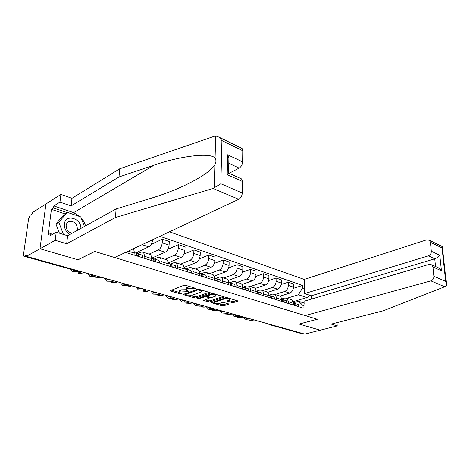 <?xml version="1.0" encoding="UTF-8"?>
<svg xmlns="http://www.w3.org/2000/svg" width="470" height="470" viewBox="0 0 470 470"><rect width="100%" height="100%" fill="white"/><g stroke="black" fill="none" stroke-linecap="round" stroke-linejoin="round"><path stroke-width="0.7" d="M195.943 288.762L195.826 288.363L185.603 285.325L183.852 285.331L169.917 290.812L180.509 293.938L181.696 293.932L178.917 292.493L179.616 291.424L180.75 291.006L188.74 291.377L185.991 289.92L186.713 288.809L187.871 288.386L195.943 288.762M232.033 302.58L233.672 302.574L237.914 300.959L227.316 297.727L225.647 297.733L211.488 302.698L222.075 305.805L223.691 305.805L228.355 304.296L228.614 303.973L228.267 303.796L223.92 302.533L222.281 302.533L219.966 303.297C217.692 303.767 215.918 303.602 214.637 302.809L215.295 301.957L224.46 298.902C226.757 298.421 228.549 298.579 229.842 299.39L229.137 300.283L227.333 301.117L232.033 302.58L232.051 301.452L233.69 301.446L236.621 300.495M240.881 147.874L242.091 148.473L242.779 150.758L221.934 140.595L218.92 137.117L215.718 135.93L214.684 136.153L119.721 168.777L71.981 198.317L60.912 194.416L45.919 204.004L39.997 248.765L78.038 259.816L94.805 251.485L317.232 319.236L299.132 324.065L320.211 330.193L304.766 334.082L26.373 256.356L26.555 255.046L24.499 256.197L80.335 271.766L81.533 271.754M24.499 256.197L23.894 256.221L23.553 254.335L28.641 218.433L30.292 215.125L32.318 213.832L32.489 212.587L45.919 204.004L39.997 248.765L26.373 256.356M210.09 293.115L210.337 292.769L209.955 292.569L198.975 289.303L197.241 289.303L183.23 294.62L194.568 297.951L196.231 297.951L210.09 293.115L210.102 292.616M213.386 293.586L224.36 296.934L210.19 301.94L208.551 301.94L203.68 300.465L209.726 297.915L206.33 296.846L204.65 296.846L198.875 298.844L197.441 298.709L211.688 293.591L213.386 293.586M428.358 255.845C430.356 255.01 431.348 253.477 431.331 251.244L439.803 255.257C438.551 256.855 436.865 258.042 434.75 258.811L428.358 255.845L304.619 293.586L304.255 279.444L169.47 231.822M302.892 333.559L301.64 333.612L269.48 324.653M126.536 252.696L126.594 251.938M134.05 255.057L134.203 253.042C134.32 251.045 133.915 249.693 132.998 248.994L132.94 248.959M137.581 253.712L141.041 252.132L142.998 252.196C143.926 252.895 144.343 254.235 144.243 256.215L144.102 258.212M151.334 260.48L151.463 258.494C151.557 256.532 151.129 255.198 150.189 254.499L149.254 254.2M135.419 252.983L148.732 246.856C150.899 245.54 152.221 243.149 152.691 239.694M154.166 259.093L157.826 257.495L159.812 257.584C160.769 258.283 161.204 259.605 161.128 261.549L161.01 263.517M151.193 244.365L162.456 239.154L162.238 242.814C161.815 246.28 160.499 248.671 158.29 249.993L149.043 254.135M137.557 253.712L137.663 252.308L137.205 252.161M167.972 265.703L168.078 263.746C168.148 261.813 167.702 260.498 166.738 259.798L165.787 259.493M151.745 258.153L165.17 252.249C167.385 250.951 168.695 248.577 169.106 245.134L169.306 241.498L162.456 239.154M174.752 265.433L170.205 264.269L174 262.665L176.009 262.765C176.984 263.464 177.443 264.774 177.384 266.69L177.29 268.629M167.931 249.3L178.477 244.635L178.3 248.242C177.907 251.65 176.603 253.994 174.382 255.275L165.064 259.264M153.426 258.694L153.508 257.378M183.999 270.732L184.081 268.811C184.134 266.901 183.664 265.603 182.683 264.904L181.72 264.592M168.084 262.889L181.015 257.448C183.241 256.191 184.54 253.865 184.916 250.481L185.08 246.897L178.477 244.635M185.92 269.11L189.586 267.647L191.619 267.765C192.612 268.464 193.094 269.757 193.053 271.642L192.976 273.552M183.999 254.129L193.922 249.922L193.781 253.471C193.423 256.832 192.13 259.129 189.898 260.362L180.521 264.211M168.736 263.529L168.789 262.589M199.445 275.579L199.509 273.687C199.538 271.807 199.057 270.52 198.058 269.827L197.077 269.516M184.023 267.412L196.296 262.466C198.528 261.244 199.821 258.964 200.167 255.633L200.291 252.102L193.922 249.922M201.06 273.816L204.626 272.447L206.677 272.588C207.687 273.282 208.181 274.556 208.163 276.419L208.104 278.299M199.445 258.835L208.827 255.022L208.715 258.518C208.392 261.825 207.106 264.075 204.867 265.28L195.438 268.987M214.344 280.255L214.391 278.387C214.402 276.542 213.903 275.267 212.892 274.574L211.9 274.257M199.339 271.836L211.042 267.307C213.286 266.12 214.561 263.887 214.878 260.603L214.972 257.125L208.827 255.022M215.119 278.216L215.654 278.387L219.143 277.089L221.211 277.241C222.234 277.935 222.745 279.198 222.739 281.025L222.698 282.875M214.314 263.417L223.209 259.939L223.133 263.394C222.833 266.649 221.564 268.858 219.314 270.021L209.849 273.599M228.72 284.767L228.755 282.928C228.749 281.107 228.232 279.85 227.21 279.157L226.205 278.839M214.067 276.149L225.277 271.977C227.527 270.826 228.796 268.634 229.084 265.403L229.149 261.972L223.209 259.939M229.642 282.811L233.161 281.565L235.247 281.73C236.281 282.423 236.804 283.668 236.815 285.478L236.792 287.299M228.643 267.882L237.109 264.698L237.062 268.094C236.786 271.302 235.523 273.47 233.273 274.603L223.773 278.058M242.608 289.126L242.626 287.311C242.608 285.519 242.074 284.274 241.04 283.586L240.029 283.263M228.25 280.361L239.036 276.495C241.292 275.379 242.549 273.223 242.808 270.038L242.843 266.66L237.109 264.698M243.178 287.1L246.709 285.895L248.806 286.071C249.852 286.759 250.387 287.998 250.416 289.779L250.404 291.57M242.473 272.218L250.539 269.292L250.516 272.641C250.269 275.802 249.018 277.935 246.768 279.033L237.238 282.37M256.027 293.339L256.027 291.553C255.997 289.784 255.451 288.551 254.405 287.863L253.389 287.54M241.915 284.462L252.337 280.86C254.593 279.773 255.839 277.664 256.079 274.521L256.085 271.19L250.539 269.292M256.273 291.247L259.81 290.084L261.913 290.272C262.971 290.954 263.517 292.175 263.558 293.932L263.564 295.701M255.821 276.43L263.529 273.734L263.535 277.041C263.306 280.155 262.066 282.247 259.81 283.31L250.269 286.541M268.999 297.41L268.987 295.648C268.94 293.903 268.388 292.687 267.33 292.005L266.308 291.676M255.087 288.457L265.203 285.084C267.459 284.027 268.693 281.953 268.911 278.857L268.893 275.573L263.529 273.734M268.975 295.248L272.483 294.132L274.598 294.332C275.661 295.013 276.219 296.218 276.272 297.951L276.289 299.696M268.717 280.531L276.096 278.034L276.125 281.295C275.919 284.362 274.692 286.418 272.436 287.458L262.883 290.578M281.548 301.346L281.53 299.613C281.471 297.892 280.907 296.688 279.838 296.006L278.81 295.683M267.788 292.346L277.653 289.168C279.909 288.145 281.136 286.107 281.33 283.052L281.289 279.815L276.096 278.034M281.495 299.049L284.75 298.05L286.87 298.262L288.58 301.84L288.603 303.561M281.189 284.509L288.263 282.2L288.316 285.413C288.134 288.439 286.912 290.46 284.656 291.471L275.097 294.49M293.697 305.159L293.668 303.45L291.946 299.884L290.918 299.555M280.044 296.141L289.714 293.127C291.964 292.129 293.18 290.125 293.356 287.117L293.292 283.921L288.263 282.2M307.01 300.412L306.934 297.563L298.438 294.761L302.633 287.881L302.574 285.431L159.917 236.304M302.633 287.881L304.49 288.515M304.942 306.205L303.068 305.612L298.585 301.27L304.865 303.285M125.596 252.402L303.127 308.12L303.068 305.612M293.333 301.623L306.934 297.563L310.071 295.407M293.615 302.745L298.585 301.27M298.438 294.761L286.929 298.28M293.257 288.38L302.574 285.431M190.614 286.817L187.924 287.199L187.871 288.386M186.02 289.209L186.766 287.628L187.924 287.199M185.867 289.714L180.809 289.831L180.75 291.006M178.953 291.805L179.675 290.254L180.809 289.831M171.186 290.084L178.794 292.269M190.015 295.483L194.609 296.805L196.278 296.805L209.091 292.311M184.51 293.909L185.456 294.179M198.91 290.002L197.706 290.008L185.439 294.602L187.078 295.137L192.471 295.131L200.766 292.181L201.53 291.071L198.91 290.002L198.939 289.291M201.548 290.589L201.695 290.108M223.086 296.47L210.219 300.812L210.19 301.94M204.991 299.784L208.58 300.812L210.219 300.812M207.041 295.889L205.889 295.607M215.354 296.241L216.03 295.33C214.684 294.484 212.845 294.314 210.513 294.813L207.27 295.941L207.029 296.276L207.405 296.47L210.431 297.351L212.105 297.351L215.354 296.241M216.041 294.719L216.165 294.414M228.643 300.447L232.051 301.452M214.567 301.435L214.649 302.31M218.192 303.573L222.099 304.689L223.714 304.689L227.316 303.52M212.798 302.022L214.537 302.521M77.92 271.272L76.892 271.76L72.791 271.789L70.758 269.275M83.813 272.394L82.08 273.205L77.955 273.217M72.844 269.856L75.67 270.644M213.133 188.458L220.859 183.752L242.291 193.058C242.044 195.961 240.857 198.046 238.731 199.321L213.133 188.458L115.391 217.522L66.681 243.754L55.231 240.276L39.997 248.765L77.914 259.781L94.676 251.45L114.662 257.536L238.731 199.321M64.778 213.832L51.418 209.373L48.146 234.836L50.319 233.584L50.043 235.74L56.23 232.204L67.609 235.758L116.155 208.927L151.869 198.017C162.244 194.88 172.796 190.873 183.529 185.997C200.514 177.901 210.965 170.857 214.878 164.864C216.229 162.314 216.294 160.1 215.072 158.22C211.106 152.092 179.675 156.105 154.084 165.17L118.998 176.955L71.088 205.954L59.954 202.124L53.833 205.954L73.614 212.64L80.153 216.688M116.155 208.927L115.391 217.522M56.23 232.204L55.231 240.276M67.609 235.758L66.681 243.754M242.779 150.758L242.649 161.897C242.408 164.7 241.245 166.768 239.154 168.107L228.808 163.307M229.078 173.283L239.154 168.107M51.418 209.373L53.568 208.034L53.833 205.954M60.912 194.416L59.954 202.124M71.981 198.317L71.088 205.954M119.721 168.777L118.998 176.955M240.317 178.359L241.627 178.953L242.426 181.479L242.291 193.058M81.069 217.633C83.231 220.054 84.712 222.798 85.511 225.864M50.319 233.584L52.587 234.283M66.957 212.534L53.568 208.034M228.837 161.95L228.919 157.761L227.627 154.783L242.649 161.897M242.426 181.479L227.21 174.646L228.943 173.224L241.627 178.953M305.177 315.564L430.861 280.878C432.894 280.085 433.904 278.546 433.88 276.254L432.94 266.983L431.895 264.868L429.21 264.346L304.807 301.059L305.177 315.564L317.303 319.259L299.202 324.047M433.88 276.254L445.689 281.383L446.271 282.752C446.717 284.491 446.471 285.725 445.531 286.447L383.291 310.788L331.256 324.106L337.202 325.916L337.055 322.626M337.202 325.916L320.211 330.193L299.202 324.089M431.331 251.244L430.414 242.25L429.498 240.311L426.754 239.794L304.255 279.444M435.549 266.519L434.75 258.811L311.246 295.8L311.34 299.132M311.246 295.8L304.619 293.586M437.077 267.213L439.051 268.1L441.465 270.814L432.94 266.983M441.694 246.286L442.393 246.627L442.059 247.925L430.414 242.25M80.893 228.414C81.375 218.08 65.295 213.603 64.396 224.061C64.173 228.491 66.017 231.963 69.924 234.477M77.015 230.559L77.409 229.037C76.945 223.655 74.26 221.1 69.337 221.382C67.533 222.005 66.47 223.344 66.158 225.412C66.2 229.577 68.185 232.198 72.116 233.267M59.414 233.196L55.936 223.973L64.349 214.091L67.257 212.352L80.793 216.905L84.406 226.475M63.438 234.454L58.838 222.269L67.257 212.352M55.936 223.973L58.838 222.269M135.83 253.113L136.335 253.271L136.946 255.962M137.569 255.486L137.886 256.262M136.729 253.735L138.227 253.871L138.838 256.561M141.699 254.969L142.204 255.128L142.833 257.813M96.015 275.802L94.264 276.589L90.081 276.572L87.714 273.481M101.027 277.2L99.27 277.982L95.063 277.952M89.435 273.963L90.622 275.032L93.971 275.226M152.885 258.512L153.396 258.676L154.048 261.332M154.577 260.832L154.9 261.602M153.784 259.099L155.218 259.252L155.875 261.908M158.537 260.298L159.048 260.462L159.718 263.112M112.794 280.484L111.026 281.248L106.761 281.189L104.311 278.117M117.629 281.836L115.855 282.588L111.572 282.517M106.073 278.604L107.295 279.674L110.709 279.903M169.312 263.711L169.829 263.876L170.522 266.502M170.951 265.985L171.292 266.743M171.579 264.434L172.279 267.054M175.275 265.597L175.98 268.217M128.986 285.002L127.2 285.742L122.87 285.642L120.338 282.593M133.656 286.306L131.858 287.035L127.511 286.929M122.135 283.093L123.387 284.156L126.859 284.409M185.133 268.723L185.662 268.887L186.39 271.484M186.725 270.949L187.078 271.701M186.032 269.251L187.348 269.422L188.082 272.012M190.379 270.385L190.908 270.55L191.648 273.135M144.625 289.373L142.821 290.078L138.427 289.949L135.83 286.917M149.131 290.63L147.321 291.329L142.915 291.188M137.651 287.423L138.938 288.486L142.463 288.768M200.396 273.552L200.925 273.722L201.689 276.284M201.941 275.737L202.306 276.478M201.283 274.057L202.558 274.239L203.322 276.795M205.455 275.156L205.989 275.326L206.765 277.876M159.735 293.591L157.914 294.273L153.467 294.108L150.8 291.095M164.089 294.808L162.268 295.483L157.808 295.307M152.656 291.612L153.966 292.669L157.538 292.975M214.391 277.987L215.654 278.387L216.447 280.913M216.623 280.355L216.999 281.089M216 278.698L217.228 278.886L218.027 281.413M220.001 279.762L220.542 279.932L221.346 282.452M174.341 297.669L172.508 298.327L168.013 298.133L165.287 295.142M178.553 298.844L176.72 299.502L172.208 299.29M171.356 296.834L171.673 297.152M167.167 295.665L168.507 296.717L172.114 297.046M229.331 282.717L229.877 282.887L230.7 285.39M230.729 284.773L231.181 285.543M230.212 283.175L231.399 283.369L232.221 285.866M234.054 284.209L234.601 284.385L235.429 286.87M188.47 301.611L186.625 302.251L182.09 302.028L179.311 299.055M192.547 302.751L190.703 303.385L186.149 303.15M185.268 300.718L185.668 301.106M181.214 299.584L182.572 300.636L186.22 300.982M243.066 287.064L243.619 287.24L244.465 289.708M244.5 289.12L244.888 289.843M243.936 287.505L245.087 287.705L245.933 290.172M247.625 288.51L248.178 288.68L249.03 291.142M202.147 305.43L200.296 306.046L195.714 305.794L192.888 302.845M206.095 306.534L204.244 307.145L199.65 306.887M198.739 304.478L199.221 304.924M194.809 303.385L196.19 304.425L199.873 304.795M256.344 291.265L256.896 291.441L257.766 293.885M257.789 293.321L258.136 293.997M257.208 291.694L258.318 291.894L259.187 294.332M260.756 292.663L261.308 292.839L262.184 295.272M215.389 309.125L213.533 309.724L208.915 309.448L206.06 306.546M219.214 310.194L217.351 310.788L212.734 310.505M211.794 308.126L212.352 308.62M207.987 307.063L209.385 308.097L213.092 308.485M269.187 295.33L269.739 295.507L270.632 297.921M270.649 297.398L270.932 298.015M270.038 295.742L271.114 295.941L272.007 298.35M273.452 296.682L274.01 296.858L274.903 299.261M228.22 312.709L226.358 313.29L221.711 312.985L218.92 310.288M231.927 313.743L230.059 314.318L225.412 314.013M224.449 311.657L225.083 312.197M220.759 310.629L222.169 311.657L225.905 312.062M281.612 299.267L282.17 299.443L283.081 301.828M283.099 301.346L283.345 301.91M282.458 299.66L283.498 299.866L284.409 302.245M285.742 300.577L286.3 300.753L287.217 303.127M240.658 316.181L238.789 316.745L234.119 316.422L231.399 313.907M244.253 317.185L242.379 317.744L237.708 317.409M236.721 315.082L237.421 315.67M233.138 314.083L234.571 315.112L238.325 315.535M294.202 303.256L293.65 303.079L294.202 303.256L295.342 305.623M295.148 305.183L295.354 305.676M294.478 303.456L295.489 303.661L296.423 306.017M297.645 304.343L298.203 304.519L299.137 306.869M252.719 319.547L250.845 320.094L246.157 319.747L243.513 317.409M256.203 320.522L254.335 321.063L249.635 320.71M248.63 318.407L249.4 319.03M245.152 317.438L246.597 318.46L250.375 318.895M281.33 283.052L276.125 281.295M268.911 278.857L263.535 277.041M256.079 274.521L250.516 272.641M242.808 270.038L237.062 268.094M229.084 265.403L223.133 263.394M214.878 260.603L208.715 258.518M200.167 255.633L193.781 253.471M184.916 250.481L178.3 248.242M169.106 245.134L162.238 242.814M293.356 287.117L288.316 285.413M289.714 293.127L284.656 291.471M277.653 289.168L272.436 287.458M281.53 299.613L276.272 297.951M265.203 285.084L259.81 283.31M268.987 295.648L263.558 293.932M252.337 280.86L246.768 279.033M256.027 291.553L250.416 289.779M239.036 276.495L233.273 274.603M242.626 287.311L236.815 285.478M225.277 271.977L219.314 270.021M228.755 282.928L222.739 281.025M211.042 267.307L204.867 265.28M214.391 278.387L208.163 276.419M196.296 262.466L189.898 260.362M199.509 273.687L193.053 271.642M181.015 257.448L174.382 255.275M184.081 268.811L177.384 266.69M165.17 252.249L158.29 249.993M168.078 263.746L161.128 261.549M148.732 246.856L142.081 244.67M151.463 258.494L144.243 256.215M134.203 253.042L128.251 251.156M293.668 303.45L288.58 301.84M80.787 271.548L79.677 271.76L24.176 256.297M270.356 324.476L302.392 333.682M269.11 324.124L269.862 324.611L269.11 324.547L268.235 323.883M193.446 287.658L193.423 288.374M186.766 287.628L186.713 288.809M187.571 290.683L187.542 291.377M186.273 290.166L186.238 291M179.675 290.254L179.616 291.424M180.539 293.262L180.509 293.938M170.387 290.384L170.351 291.036M194.756 288.045L194.727 288.762M196.278 296.805L196.231 297.951M194.609 296.805L194.568 297.951M183.67 294.214L183.641 294.831M197.735 289.203L197.706 290.008M185.632 293.503L185.591 294.367M200.296 289.696L200.273 290.407M224.108 296.782L224.096 297.275M208.58 300.812L208.551 301.94M204.08 300.095L204.056 300.659M209.373 297.046L209.35 297.721M206.365 295.695L206.33 296.846M204.679 296.024L204.65 296.846M198.904 298.033L198.875 298.844M210.542 293.991L210.513 294.813M207.299 295.113L207.27 295.941M227.692 300.759L227.68 301.299M224.478 298.121L224.46 298.902M215.319 301.182L215.295 301.957M228.361 303.826L228.355 304.296M223.714 304.689L223.691 305.805M222.099 304.689L222.075 305.805M211.864 302.333L211.853 302.886M237.65 300.806L237.644 301.294M233.69 301.446L233.672 302.574M82.08 273.205L76.892 271.76M214.208 188.006L214.878 164.864M215.072 158.22L215.718 135.93M221.934 140.595L220.859 183.752M227.21 174.646L227.627 154.783M73.614 212.64L154.084 165.17M445.689 281.383L442.059 247.925M439.803 255.257L441.465 270.814M444.855 286.817L430.861 280.878M99.27 277.982L94.264 276.589M115.855 282.588L111.026 281.248M131.858 287.035L127.2 285.742M147.321 291.329L142.821 290.078M162.268 295.483L157.914 294.273M176.72 299.502L172.508 298.327M190.703 303.385L186.625 302.251M204.244 307.145L200.296 306.046M217.351 310.788L213.533 309.724M230.059 314.318L226.358 313.29M242.379 317.744L238.789 316.745M254.335 321.063L250.845 320.094M291.946 299.884L286.87 298.262M150.189 254.499L142.998 252.196M166.738 259.798L159.812 257.584M182.683 264.904L176.009 262.765M198.058 269.827L191.619 267.765M212.892 274.574L206.677 272.588M227.21 279.157L221.211 277.241M241.04 283.586L235.247 281.73M254.405 287.863L248.806 286.071M267.33 292.005L261.913 290.272M279.838 296.006L274.598 294.332M81.516 271.754L79.947 271.848M185.48 293.556L185.444 294.455M201.565 290.072L201.53 291.071M209.749 297.152L209.726 297.915M216.053 294.379L216.03 295.33M207.064 295.195L207.035 296.071M229.859 298.485L229.842 299.39M75.047 270.697L73.344 270.221M228.602 173.565L228.919 157.761M218.92 137.117L242.091 148.473M431.895 264.868L439.051 268.1M429.498 240.311L442.393 246.627M446.271 282.752L442.405 247.243M67.627 222.369L69.337 221.382M136.335 253.271L134.226 252.601M142.204 255.128L138.227 253.871M92.367 275.52L90.622 275.032M153.396 258.676L151.481 258.065M159.048 260.462L155.218 259.252M109.081 280.173L107.295 279.674M169.829 263.876L168.09 263.329M125.208 284.661L123.387 284.156M185.662 268.887L184.093 268.394M190.908 270.55L187.348 269.422M140.788 289.003L138.938 288.486M200.925 273.722L199.515 273.276M205.989 275.326L202.558 274.239M155.846 293.192L153.966 292.669M220.542 279.932L217.228 278.886M170.41 297.246L168.507 296.717M229.877 282.887L228.749 282.529M234.601 284.385L231.399 283.369M184.499 301.17L182.572 300.636M243.619 287.24L242.62 286.923M248.178 288.68L245.087 287.705M198.14 304.971L196.19 304.425M256.896 291.441L256.021 291.165M261.308 292.839L258.318 291.894M211.353 308.649L209.385 308.097M269.739 295.507L268.975 295.266M274.01 296.858L271.114 295.941M224.155 312.209L222.169 311.657M282.17 299.443L281.512 299.237M286.3 300.753L283.498 299.866M236.569 315.67L234.571 315.112M298.203 304.519L295.489 303.661M248.612 319.018L246.597 318.46"/></g></svg>
